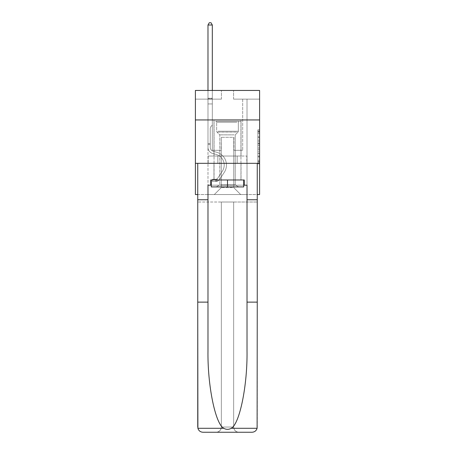 <?xml version="1.0" encoding="UTF-8"?>
<svg xmlns="http://www.w3.org/2000/svg" width="455" height="455" viewBox="0 0 455 455"><rect width="100%" height="100%" fill="white"/><g stroke="black" fill="none" stroke-linecap="round" stroke-linejoin="round"><path stroke-width="0.34" stroke-dasharray="2.27 1.71" d="M257.866 140.197L257.866 145.645L259.6 145.645L259.6 162.168L259.6 131.512L259.6 145.645L257.866 145.645L257.866 131L257.866 163.868L257.866 129.806L257.866 161.485L259.6 161.485L257.866 161.485L259.6 161.485L257.866 161.485L257.866 156.037L257.866 163.868L259.6 163.868L259.6 129.806L259.6 161.4L259.6 148.029L257.866 148.029L259.6 148.029L259.6 156.037L259.6 132.195L257.866 132.195L259.6 132.195L259.6 163.868L259.6 131.512L259.6 163.868L257.866 163.868L257.866 129.806L259.6 129.806L259.6 131.512L259.6 129.806L259.6 131.512L259.6 129.806L259.6 131L259.6 129.806L257.866 129.806L257.866 132.195L259.6 132.195L257.866 132.195L257.866 140.197L259.6 140.197M241.031 119.944L241.031 156.037L213.969 156.037L241.031 156.037L213.969 156.037L241.031 156.037L241.031 119.944L213.969 119.944L213.969 156.037L213.969 119.944L241.031 119.944M259.6 143.604L259.6 141.897L259.6 143.604L257.866 143.604L257.866 136.75L257.866 156.929L257.866 151.862L259.6 151.862L257.866 151.862L257.866 163.868L259.6 163.868L257.866 163.868L259.6 163.868L257.866 163.868L257.866 129.806L259.6 129.806L257.866 129.806L259.6 129.806L257.866 129.806L257.866 143.604L259.6 143.604M259.6 163.322L259.6 194.552L195.4 194.552L195.4 163.322L259.6 163.322L259.6 90.448L233.574 90.448L259.6 90.448L259.6 99.127L259.6 90.448L195.4 90.448L221.426 90.448L195.4 90.448L195.4 99.127L221.426 99.127L195.4 99.127L195.4 90.448L195.4 119.944L259.6 119.944L195.4 119.944L195.4 163.322L259.6 163.322L195.4 163.322M197.743 194.552L257.257 194.552M207.981 194.552L247.019 194.552L247.019 99.127L242.68 99.127L247.019 99.127L242.68 99.127L247.019 99.127L242.68 99.127L247.019 99.127L242.68 99.127L247.019 99.127L242.68 99.127L247.019 99.127L242.68 99.127L247.019 99.127L242.68 99.127L247.019 99.127L242.68 99.127L247.019 99.127L242.68 99.127L247.019 99.127L242.68 99.127L247.019 99.127L242.68 99.127L247.019 99.127L242.68 99.127L247.019 99.127L242.68 99.127L247.019 99.127L242.68 99.127L247.019 99.127L242.68 99.127L247.019 99.127L247.019 194.552L247.019 99.127L247.019 194.552L247.019 99.127L247.019 194.552L247.019 99.127L247.019 194.552L247.019 99.127L247.019 194.552L247.019 99.127L247.019 194.552L247.019 99.127L247.019 194.552L247.019 99.127L247.019 194.552L247.019 99.127L247.019 194.552L247.019 99.127L247.019 194.552L247.019 99.127L247.019 194.552L247.019 99.127L247.019 194.552L247.019 99.127L247.019 194.552L247.019 99.127L247.019 194.552L247.019 99.127L247.019 194.552L207.981 194.552L214.316 194.552L207.981 194.552L214.316 194.552L207.981 194.552L214.316 194.552L207.981 194.552L214.316 194.552L207.981 194.552L214.316 194.552L207.981 194.552L214.316 194.552L207.981 194.552L214.316 194.552L207.981 194.552L214.316 194.552L207.981 194.552L214.316 194.552L207.981 194.552L214.316 194.552L207.981 194.552L214.316 194.552L207.981 194.552L214.316 194.552L207.981 194.552L214.316 194.552L207.981 194.552L214.316 194.552L207.981 194.552L207.981 99.127L212.32 99.127L207.981 99.127L212.32 99.127L207.981 99.127L212.32 99.127L207.981 99.127L212.32 99.127L207.981 99.127L212.32 99.127L207.981 99.127L212.32 99.127L207.981 99.127L212.32 99.127L207.981 99.127L212.32 99.127L207.981 99.127L212.32 99.127L207.981 99.127L212.32 99.127L207.981 99.127L212.32 99.127L207.981 99.127L212.32 99.127L207.981 99.127L212.32 99.127L207.981 99.127L212.32 99.127L207.981 99.127L212.32 99.127L207.981 99.127L207.981 194.552M259.6 99.127L233.574 99.127L259.6 99.127M221.255 187.614L221.255 137.296L221.255 187.614L221.255 137.296L233.745 137.296L233.745 187.614L221.255 187.614L214.316 194.552L221.255 187.614L221.255 137.296L221.255 187.614L221.255 137.296L221.079 150.309L212.32 150.309L212.32 99.127L212.32 150.309L212.32 99.127L212.32 150.309L212.32 99.127L212.32 150.309L212.32 99.127L212.32 150.309L212.32 99.127L212.32 150.309L212.32 99.127L212.32 150.309L212.32 99.127L212.32 150.309L212.32 99.127L212.32 150.309L212.32 99.127L212.32 150.309L212.32 99.127L212.32 150.309L212.32 99.127L212.32 150.309L212.32 99.127L212.32 150.309L212.32 99.127L212.32 150.309L212.32 99.127L212.32 150.309L212.32 99.127L212.32 150.309L221.079 150.309L212.32 150.309L221.079 150.309L212.32 150.309L221.079 150.309L212.32 150.309L221.079 150.309L212.32 150.309L221.079 150.309L212.32 150.309L221.079 150.309L212.32 150.309L221.079 150.309L212.32 150.309L221.079 150.309L212.32 150.309L221.079 150.309L212.32 150.309L221.079 150.309L212.32 150.309L221.079 150.309L212.32 150.309L221.079 150.309L212.32 150.309L221.079 150.309L212.32 150.309L221.079 150.309L212.32 150.309L221.079 150.309L221.255 137.296L221.255 187.614L214.316 194.552L221.255 187.614L221.255 137.296L221.255 187.614L214.316 194.552L221.255 187.614L221.255 137.296L221.255 187.614L214.316 194.552L221.255 187.614L221.255 137.296L221.255 187.614L214.316 194.552L221.255 187.614L221.255 137.296L221.255 187.614L214.316 194.552L221.255 187.614L221.255 137.296L221.255 187.614L214.316 194.552L221.255 187.614L221.255 137.296L221.255 187.614L214.316 194.552L221.255 187.614L221.255 137.296L221.255 187.614L214.316 194.552L221.255 187.614L221.255 137.296L221.255 187.614L214.316 194.552L221.255 187.614L221.255 137.296L221.255 187.614L214.316 194.552L221.255 187.614L221.255 137.296L221.255 187.614L214.316 194.552L221.255 187.614L221.255 137.296L221.255 187.614L214.316 194.552L221.255 187.614L221.255 137.296L221.255 187.614L214.316 194.552L221.255 187.614L214.316 194.552L221.255 187.614L233.745 187.614L233.745 137.296L233.745 187.614L240.684 194.552L233.745 187.614L233.745 137.296L233.745 187.614L240.684 194.552L233.745 187.614L233.745 137.296L233.745 187.614L240.684 194.552L233.745 187.614L233.745 137.296L233.745 187.614L240.684 194.552L233.745 187.614L233.745 137.296L233.745 187.614L240.684 194.552L233.745 187.614L233.745 137.296L233.745 187.614L240.684 194.552L233.745 187.614L233.745 137.296L233.745 187.614L240.684 194.552L233.745 187.614L233.745 137.296L233.745 187.614L240.684 194.552L233.745 187.614L233.745 137.296L233.745 187.614L240.684 194.552L233.745 187.614L233.745 137.296L233.745 187.614L240.684 194.552L233.745 187.614L233.745 137.296L233.745 187.614L240.684 194.552L233.745 187.614L233.745 137.296L233.745 187.614L240.684 194.552L233.745 187.614L233.745 137.296L233.745 187.614L240.684 194.552L233.745 187.614L233.745 137.296L233.745 187.614L240.684 194.552L233.745 187.614L233.745 137.296L233.745 187.614L240.684 194.552L233.745 187.614L233.745 137.296L221.255 137.296L221.255 187.614L214.316 194.552L221.255 187.614M233.921 137.296L233.921 150.309L233.921 137.296M240.684 194.552L233.745 187.614L240.684 194.552M233.574 99.127L233.574 90.448L233.574 99.127M221.426 99.127L221.426 90.448L221.426 99.127M242.68 99.127L242.68 150.309L233.921 150.309L242.68 150.309L233.921 150.309L242.68 150.309L233.921 150.309L242.68 150.309L233.921 150.309L242.68 150.309L233.921 150.309L242.68 150.309L233.921 150.309L242.68 150.309L233.921 150.309L242.68 150.309L233.921 150.309L242.68 150.309L233.921 150.309L242.68 150.309L233.921 150.309L242.68 150.309L233.921 150.309L242.68 150.309L233.921 150.309L242.68 150.309L233.921 150.309L242.68 150.309L233.921 150.309L242.68 150.309L233.921 150.309L242.68 150.309L242.68 99.127M246.832 163.322L208.168 163.322L246.832 163.322L246.832 156.037L208.168 156.037L237.169 156.037L237.169 163.322L237.169 156.037L217.831 156.037L217.831 163.322L217.831 156.037L208.168 156.037L208.168 163.322L208.168 156.037L246.832 156.037L246.832 163.322M259.6 119.944L195.4 119.944M217.831 156.037L217.831 163.322L217.831 156.037M237.169 156.037L237.169 163.322L237.169 156.037M257.866 145.645L259.6 145.645L257.866 145.645M257.866 131L257.866 129.806L257.866 131L259.6 131L257.866 131M257.866 156.844L257.866 149.735L257.866 156.844L259.6 156.844L257.866 156.844M257.866 149.735L257.866 148.029L259.6 148.029L257.866 148.029L257.866 149.735L259.6 149.735L257.866 149.735M257.866 136.75L257.866 132.195L257.866 136.75L259.6 136.75L257.866 136.75M257.866 129.806L259.6 129.806L257.866 129.806L257.866 131.512L257.866 129.806L259.6 129.806M257.866 163.868L259.6 163.868L257.866 163.868L257.866 162.168L257.866 163.868M210.238 143.507L210.238 144.548L207.981 144.548L207.981 143.507L207.981 147.363L207.981 25.008L207.981 103.95L207.981 25.008L212.32 25.008L212.32 98.223L212.32 25.008L207.981 25.008L209.283 22.75L211.018 22.75L209.283 22.75L207.981 25.008L207.981 103.95L207.981 25.008L212.32 25.008L211.018 22.75L212.32 25.008L212.32 103.95L207.981 103.95L207.981 25.008L209.283 22.75L211.018 22.75L209.283 22.75L207.981 25.008L207.981 103.95L207.981 25.008L212.32 25.008L207.981 25.008L209.283 22.75L211.018 22.75L212.32 25.008L211.018 22.75L209.283 22.75L207.981 25.008L207.981 103.95L207.981 25.008L212.32 25.008L212.32 98.223L212.32 25.008L207.981 25.008L209.283 22.75L211.018 22.75L212.32 25.008L211.018 22.75L209.283 22.75L207.981 25.008L207.981 103.95L207.981 25.008L212.32 25.008L212.32 98.871L212.32 25.008L207.981 25.008L209.283 22.75L211.018 22.75L212.32 25.008L211.018 22.75L209.283 22.75L207.981 25.008L207.981 103.95L207.981 25.008L212.32 25.008L212.32 125.114L211.342 126.092A3.771 3.771 0 0 0 210.238 128.759A3.771 3.771 0 0 1 211.342 126.092L212.32 125.114L212.32 103.95L207.981 103.95L207.981 25.008L209.283 22.75L211.018 22.75L212.32 25.008L207.981 25.008L207.981 147.363A6.33 6.33 0 0 0 212.616 153.46A6.33 6.33 0 0 1 207.981 147.363L207.981 103.95L212.32 103.95L212.32 25.008L211.018 22.75L209.283 22.75L207.981 25.008L212.32 25.008L212.32 125.114L211.342 126.092A3.771 3.771 0 0 0 210.238 128.759A3.771 3.771 0 0 1 211.342 126.092L212.32 125.114L212.32 103.95L207.981 103.95L207.981 147.363A6.33 6.33 0 0 0 212.616 153.46A6.33 6.33 0 0 1 207.981 147.363L207.981 103.95L212.32 103.95L212.32 25.008L207.981 25.008L209.283 22.75L211.018 22.75L212.32 25.008L211.018 22.75L209.283 22.75L207.981 25.008L207.981 98.223L207.981 25.008L212.32 25.008L212.32 125.114L211.342 126.092A3.771 3.771 0 0 0 210.238 128.759A3.771 3.771 0 0 1 211.342 126.092L212.32 125.114L212.32 103.95L207.981 103.95L207.981 147.363A6.33 6.33 0 0 0 212.616 153.46A6.33 6.33 0 0 1 207.981 147.363L207.981 103.95L212.32 103.95L212.32 25.008L207.981 25.008L209.283 22.75L211.018 22.75L212.32 25.008L211.018 22.75L209.283 22.75L207.981 25.008L207.981 98.871L207.981 25.008L212.32 25.008L212.32 125.114L211.342 126.092A3.771 3.771 0 0 0 210.238 128.759A3.771 3.771 0 0 1 211.342 126.092L212.32 125.114L212.32 103.95L207.981 103.95L207.981 147.363A6.33 6.33 0 0 0 212.616 153.46L216.142 154.444L212.616 153.46A6.33 6.33 0 0 1 207.981 147.363L207.981 103.95L212.32 103.95L212.32 25.008L207.981 25.008L209.283 22.75L211.018 22.75L212.32 25.008L211.018 22.75L209.283 22.75L207.981 25.008L207.981 103.95L212.32 103.95L212.32 125.114L211.342 126.092A3.771 3.771 0 0 0 210.238 128.759A3.771 3.771 0 0 1 211.342 126.092L212.32 125.114L212.32 98.871L212.32 103.95L207.981 103.95L207.981 147.363A6.33 6.33 0 0 0 212.616 153.46A6.33 6.33 0 0 1 207.981 147.363L207.981 103.95L212.32 103.95L212.32 125.114L211.342 126.092A3.771 3.771 0 0 0 210.238 128.759A3.771 3.771 0 0 1 211.342 126.092L212.32 125.114L212.32 98.223L212.32 103.95L207.981 103.95L207.981 147.363A6.33 6.33 0 0 0 212.616 153.46A6.33 6.33 0 0 1 207.981 147.363L207.981 103.95L212.32 103.95L212.32 125.114L211.342 126.092A3.771 3.771 0 0 0 210.238 128.759A3.771 3.771 0 0 1 211.342 126.092L212.32 125.114L212.32 25.008L212.32 103.95L207.981 103.95L207.981 147.363A6.33 6.33 0 0 0 212.616 153.46L216.142 154.444L212.616 153.46A6.33 6.33 0 0 1 207.981 147.363L207.981 103.95L212.32 103.95L212.32 125.114L211.342 126.092A3.771 3.771 0 0 0 210.238 128.759A3.771 3.771 0 0 1 211.342 126.092L212.32 125.114L212.32 25.008L207.981 25.008L212.32 25.008L211.018 22.75L212.32 25.008L212.32 103.95L207.981 103.95L207.981 147.363A6.33 6.33 0 0 0 212.616 153.46A6.33 6.33 0 0 1 207.981 147.363L207.981 103.95L212.32 103.95L212.32 125.114L211.342 126.092A3.771 3.771 0 0 0 210.238 128.759A3.771 3.771 0 0 1 211.342 126.092L212.32 125.114L212.32 25.008L207.981 25.008L209.283 22.75L211.018 22.75L209.283 22.75L207.981 25.008L207.981 98.223L207.981 25.008L212.32 25.008L211.018 22.75L212.32 25.008L212.32 103.95L207.981 103.95L207.981 147.363A6.33 6.33 0 0 0 212.616 153.46A6.33 6.33 0 0 1 207.981 147.363L207.981 103.95L212.32 103.95L212.32 125.114L211.342 126.092A3.771 3.771 0 0 0 210.238 128.759A3.771 3.771 0 0 1 211.342 126.092L212.32 125.114L212.32 25.008L207.981 25.008L209.283 22.75L211.018 22.75L209.283 22.75L207.981 25.008L207.981 98.871L207.981 25.008L212.32 25.008L211.018 22.75L212.32 25.008L212.32 103.95L207.981 103.95L207.981 147.363A6.33 6.33 0 0 0 212.616 153.46L216.142 154.444A11.017 11.017 0 0 1 222.398 171.103A11.017 11.017 0 0 0 216.142 154.444L212.616 153.46A6.33 6.33 0 0 1 207.981 147.363L207.981 103.95L212.32 103.95L212.32 125.114L211.342 126.092A3.771 3.771 0 0 0 210.238 128.759A3.771 3.771 0 0 1 211.342 126.092L212.32 125.114L212.32 25.008L207.981 25.008L209.283 22.75L211.018 22.75L209.283 22.75L207.981 25.008L207.981 147.363A6.33 6.33 0 0 0 212.616 153.46A6.33 6.33 0 0 1 207.981 147.363L207.981 103.95L212.32 103.95L212.32 125.114L211.342 126.092A3.771 3.771 0 0 0 210.238 128.759A3.771 3.771 0 0 1 211.342 126.092L212.32 125.114L212.32 103.95L207.981 103.95L207.981 147.363A6.33 6.33 0 0 0 212.616 153.46A6.33 6.33 0 0 1 207.981 147.363L207.981 103.95L212.32 103.95L212.32 98.871L212.32 125.114L211.342 126.092A3.771 3.771 0 0 0 210.238 128.759A3.771 3.771 0 0 1 211.342 126.092L212.32 125.114L212.32 103.95L207.981 103.95L207.981 147.363A6.33 6.33 0 0 0 212.616 153.46L216.142 154.444L212.616 153.46A6.33 6.33 0 0 1 207.981 147.363L207.981 103.95L212.32 103.95L212.32 98.223L212.32 125.114L211.342 126.092A3.771 3.771 0 0 0 210.238 128.759A3.771 3.771 0 0 1 211.342 126.092L212.32 125.114L212.32 103.95L207.981 103.95L207.981 147.363A6.33 6.33 0 0 0 212.616 153.46A6.33 6.33 0 0 1 207.981 147.363L207.981 103.95L212.32 103.95L212.32 25.008L211.018 22.75L212.32 25.008L212.32 125.114L211.342 126.092A3.771 3.771 0 0 0 210.238 128.759A3.771 3.771 0 0 1 211.342 126.092L212.32 125.114L212.32 103.95L207.981 103.95L207.981 147.363L207.981 144.548L210.238 144.548L210.238 143.507L207.981 143.507L210.238 143.507L210.238 147.363L210.238 128.759L210.238 147.363A4.078 4.078 0 0 0 213.219 151.287A4.078 4.078 0 0 1 210.238 147.363L210.238 128.759L210.238 147.363L210.238 143.507L207.981 143.507L210.238 143.507L210.238 147.363A4.078 4.078 0 0 0 213.219 151.287A4.078 4.078 0 0 1 210.238 147.363L210.238 128.759L210.238 147.363A4.078 4.078 0 0 0 213.219 151.287A4.078 4.078 0 0 1 210.238 147.363L210.238 128.759L210.238 147.363L210.238 143.507L207.981 143.507L210.238 143.507L210.238 147.363A4.078 4.078 0 0 0 213.219 151.287L216.751 152.271L213.219 151.287A4.078 4.078 0 0 1 210.238 147.363L210.238 128.759L210.238 147.363A4.078 4.078 0 0 0 213.219 151.287A4.078 4.078 0 0 1 210.238 147.363L210.238 128.759L210.238 147.363L210.238 143.507L207.981 143.507L210.238 143.507L210.238 147.363A4.078 4.078 0 0 0 213.219 151.287A4.078 4.078 0 0 1 210.238 147.363L210.238 128.759L210.238 147.363A4.078 4.078 0 0 0 213.219 151.287L216.751 152.271L213.219 151.287A4.078 4.078 0 0 1 210.238 147.363L210.238 128.759L210.238 147.363L210.238 143.507L207.981 143.507L210.238 143.507L210.238 147.363A4.078 4.078 0 0 0 213.219 151.287A4.078 4.078 0 0 1 210.238 147.363L210.238 128.759L210.238 147.363A4.078 4.078 0 0 0 213.219 151.287A4.078 4.078 0 0 1 210.238 147.363L210.238 128.759L210.238 147.363L210.238 143.507L207.981 143.507L210.238 143.507L210.238 147.363A4.078 4.078 0 0 0 213.219 151.287L216.751 152.271L213.219 151.287A4.078 4.078 0 0 1 210.238 147.363L210.238 128.759L210.238 147.363A4.078 4.078 0 0 0 213.219 151.287A4.078 4.078 0 0 1 210.238 147.363L210.238 128.759L210.238 147.363L210.238 143.507L207.981 143.507L210.238 143.507L210.238 147.363A4.078 4.078 0 0 0 213.219 151.287A4.078 4.078 0 0 1 210.238 147.363L210.238 128.759L210.238 147.363A4.078 4.078 0 0 0 213.219 151.287L216.751 152.271A13.275 13.275 0 0 1 224.287 172.337A13.275 13.275 0 0 0 216.751 152.271L213.219 151.287A4.078 4.078 0 0 1 210.238 147.363L210.238 128.759L210.238 147.363L210.238 143.507L207.981 143.507M215.875 181.505A4.595 4.595 0 0 0 219.634 179.429L224.287 172.337A13.275 13.275 0 0 0 216.751 152.271L213.219 151.287A4.078 4.078 0 0 1 210.238 147.363A4.078 4.078 0 0 0 213.219 151.287A4.078 4.078 0 0 1 210.238 147.363L210.238 128.759L210.238 147.363A4.078 4.078 0 0 0 213.219 151.287L216.751 152.271L213.219 151.287A4.078 4.078 0 0 1 210.238 147.363A4.078 4.078 0 0 0 213.219 151.287A4.078 4.078 0 0 1 210.238 147.363A4.078 4.078 0 0 0 213.219 151.287L216.751 152.271A13.275 13.275 0 0 1 224.287 172.337A13.275 13.275 0 0 0 216.751 152.271L213.219 151.287A4.078 4.078 0 0 1 210.238 147.363A4.078 4.078 0 0 0 213.219 151.287L216.751 152.271L213.219 151.287A4.078 4.078 0 0 1 210.238 147.363A4.078 4.078 0 0 0 213.219 151.287A4.078 4.078 0 0 1 210.238 147.363A4.078 4.078 0 0 0 213.219 151.287L216.751 152.271L213.219 151.287A4.078 4.078 0 0 1 210.238 147.363A4.078 4.078 0 0 0 213.219 151.287L216.751 152.271A13.275 13.275 0 0 1 224.287 172.337L219.634 179.429L224.287 172.337A13.275 13.275 0 0 0 216.751 152.271L213.219 151.287A4.078 4.078 0 0 1 210.238 147.363A4.078 4.078 0 0 0 213.219 151.287A4.078 4.078 0 0 1 210.238 147.363A4.078 4.078 0 0 0 213.219 151.287L216.751 152.271L213.219 151.287A4.078 4.078 0 0 1 210.238 147.363A4.078 4.078 0 0 0 213.219 151.287L216.751 152.271L213.219 151.287A4.078 4.078 0 0 1 210.238 147.363A4.078 4.078 0 0 0 213.219 151.287A4.078 4.078 0 0 1 210.238 147.363A4.078 4.078 0 0 0 213.219 151.287L216.751 152.271A13.275 13.275 0 0 1 224.287 172.337A13.275 13.275 0 0 0 216.751 152.271L213.219 151.287A4.078 4.078 0 0 1 210.238 147.363A4.078 4.078 0 0 0 213.219 151.287L216.751 152.271L213.219 151.287A4.078 4.078 0 0 1 210.238 147.363A4.078 4.078 0 0 0 213.219 151.287A4.078 4.078 0 0 1 210.238 147.363A4.078 4.078 0 0 0 213.219 151.287L216.751 152.271L213.219 151.287A4.078 4.078 0 0 1 210.238 147.363A4.078 4.078 0 0 0 213.219 151.287L216.751 152.271A13.275 13.275 0 0 1 224.287 172.337A13.275 13.275 0 0 0 216.751 152.271L213.219 151.287L216.751 152.271A13.275 13.275 0 0 1 224.287 172.337L219.634 179.429L224.287 172.337A13.275 13.275 0 0 0 216.751 152.271L213.219 151.287L216.751 152.271A13.275 13.275 0 0 1 224.287 172.337A13.275 13.275 0 0 0 216.751 152.271L213.219 151.287L216.751 152.271A13.275 13.275 0 0 1 224.287 172.337A13.275 13.275 0 0 0 216.751 152.271L213.219 151.287L216.751 152.271A13.275 13.275 0 0 1 224.287 172.337L219.634 179.429A4.595 4.595 0 0 1 217.177 181.289A4.595 4.595 0 0 0 219.634 179.429L224.287 172.337A13.275 13.275 0 0 0 216.751 152.271L213.219 151.287L216.751 152.271A13.275 13.275 0 0 1 224.287 172.337A13.275 13.275 0 0 0 216.751 152.271L213.219 151.287L216.751 152.271A13.275 13.275 0 0 1 224.287 172.337A13.275 13.275 0 0 0 216.751 152.271L213.219 151.287L216.751 152.271A13.275 13.275 0 0 1 224.287 172.337L219.634 179.429L224.287 172.337A13.275 13.275 0 0 0 216.751 152.271L213.219 151.287L216.751 152.271A13.275 13.275 0 0 1 224.287 172.337A13.275 13.275 0 0 0 216.751 152.271L213.219 151.287L216.751 152.271A13.275 13.275 0 0 1 224.287 172.337A13.275 13.275 0 0 0 216.751 152.271L213.219 151.287L216.751 152.271A13.275 13.275 0 0 1 224.287 172.337L219.634 179.429L224.287 172.337A13.275 13.275 0 0 0 216.751 152.271A13.275 13.275 0 0 1 224.287 172.337A13.275 13.275 0 0 0 216.751 152.271A13.275 13.275 0 0 1 224.287 172.337L219.634 179.429A4.595 4.595 0 0 1 217.177 181.289C215.841 181.573 215.841 181.573 217.177 181.289C215.841 181.573 215.841 181.573 217.177 181.289A4.595 4.595 0 0 0 219.634 179.429L224.287 172.337A13.275 13.275 0 0 0 216.751 152.271A13.275 13.275 0 0 1 224.287 172.337L219.634 179.429L224.287 172.337A13.275 13.275 0 0 0 216.751 152.271A13.275 13.275 0 0 1 224.287 172.337A13.275 13.275 0 0 0 216.751 152.271A13.275 13.275 0 0 1 224.287 172.337L219.634 179.429L224.287 172.337A13.275 13.275 0 0 0 216.751 152.271A13.275 13.275 0 0 1 224.287 172.337L219.634 179.429A4.595 4.595 0 0 1 217.177 181.289C215.841 181.573 215.841 181.573 217.177 181.289C215.841 181.573 215.841 181.573 217.177 181.289A4.595 4.595 0 0 0 219.634 179.429L224.287 172.337A13.275 13.275 0 0 0 216.751 152.271A13.275 13.275 0 0 1 224.287 172.337A13.275 13.275 0 0 0 216.751 152.271A13.275 13.275 0 0 1 224.287 172.337L219.634 179.429L224.287 172.337A13.275 13.275 0 0 0 216.751 152.271A13.275 13.275 0 0 1 224.287 172.337L219.634 179.429L224.287 172.337A13.275 13.275 0 0 0 216.751 152.271A13.275 13.275 0 0 1 224.287 172.337A13.275 13.275 0 0 0 216.751 152.271A13.275 13.275 0 0 1 224.287 172.337L219.634 179.429A4.595 4.595 0 0 1 217.177 181.289C215.841 181.573 215.841 181.573 217.177 181.289C215.841 181.573 215.841 181.573 217.177 181.289A4.595 4.595 0 0 0 219.634 179.429L224.287 172.337A13.275 13.275 0 0 0 216.751 152.271A13.275 13.275 0 0 1 224.287 172.337L219.634 179.429L224.287 172.337A13.275 13.275 0 0 0 216.751 152.271A13.275 13.275 0 0 1 224.287 172.337A13.275 13.275 0 0 0 216.751 152.271A13.275 13.275 0 0 1 224.287 172.337L219.634 179.429L224.287 172.337A13.275 13.275 0 0 0 216.751 152.271A13.275 13.275 0 0 1 224.287 172.337L219.634 179.429A4.595 4.595 0 0 1 217.177 181.289C215.841 181.573 215.841 181.573 217.177 181.289C215.841 181.573 215.841 181.573 217.177 181.289A4.595 4.595 0 0 0 219.634 179.429L224.287 172.337L219.634 179.429A4.595 4.595 0 0 1 217.177 181.289C215.841 181.573 215.841 181.573 217.177 181.289C215.841 181.573 215.841 181.573 217.177 181.289A4.595 4.595 0 0 0 219.634 179.429L224.287 172.337L219.634 179.429A4.595 4.595 0 0 1 217.177 181.289C215.841 181.573 215.841 181.573 217.177 181.289C215.841 181.573 215.841 181.573 217.177 181.289A4.595 4.595 0 0 0 219.634 179.429L224.287 172.337L219.634 179.429A4.595 4.595 0 0 1 217.177 181.289C215.841 181.573 215.841 181.573 217.177 181.289C215.841 181.573 215.841 181.573 217.177 181.289A4.595 4.595 0 0 0 219.634 179.429L224.287 172.337L219.634 179.429A4.595 4.595 0 0 1 217.177 181.289C215.841 181.573 215.841 181.573 217.177 181.289C215.841 181.573 215.841 181.573 217.177 181.289A4.595 4.595 0 0 0 219.634 179.429L224.287 172.337L219.634 179.429A4.595 4.595 0 0 1 217.177 181.289C215.841 181.573 215.841 181.573 217.177 181.289C215.841 181.573 215.841 181.573 217.177 181.289A4.595 4.595 0 0 0 219.634 179.429L224.287 172.337L219.634 179.429A4.595 4.595 0 0 1 217.177 181.289C215.841 181.573 215.841 181.573 217.177 181.289C215.841 181.573 215.841 181.573 217.177 181.289A4.595 4.595 0 0 0 219.634 179.429L224.287 172.337L219.634 179.429A4.595 4.595 0 0 1 217.177 181.289C215.841 181.573 215.841 181.573 217.177 181.289C215.841 181.573 215.841 181.573 217.177 181.289A4.595 4.595 0 0 0 219.634 179.429L224.287 172.337L219.634 179.429A4.595 4.595 0 0 1 217.177 181.289C215.841 181.573 215.841 181.573 217.177 181.289C215.841 181.573 215.841 181.573 217.177 181.289A4.595 4.595 0 0 0 219.634 179.429L224.287 172.337L219.634 179.429A4.595 4.595 0 0 1 217.177 181.289C215.841 181.573 215.841 181.573 217.177 181.289C215.841 181.573 215.841 181.573 217.177 181.289A4.595 4.595 0 0 0 219.634 179.429L224.287 172.337L219.634 179.429A4.595 4.595 0 0 1 217.177 181.289C215.841 181.573 215.841 181.573 217.177 181.289C215.841 181.573 215.841 181.573 217.177 181.289A4.595 4.595 0 0 0 219.634 179.429A4.595 4.595 0 0 1 215.875 181.505L215.875 179.247A2.343 2.343 0 0 0 217.746 178.189L222.398 171.103A11.017 11.017 0 0 0 216.142 154.444L212.616 153.46A6.33 6.33 0 0 1 207.981 147.363A6.33 6.33 0 0 0 212.616 153.46L216.142 154.444A11.017 11.017 0 0 1 222.398 171.103A11.017 11.017 0 0 0 216.142 154.444L212.616 153.46A6.33 6.33 0 0 1 207.981 147.363A6.33 6.33 0 0 0 212.616 153.46A6.33 6.33 0 0 1 207.981 147.363A6.33 6.33 0 0 0 212.616 153.46L216.142 154.444L212.616 153.46A6.33 6.33 0 0 1 207.981 147.363A6.33 6.33 0 0 0 212.616 153.46L216.142 154.444L212.616 153.46A6.33 6.33 0 0 1 207.981 147.363A6.33 6.33 0 0 0 212.616 153.46A6.33 6.33 0 0 1 207.981 147.363A6.33 6.33 0 0 0 212.616 153.46L216.142 154.444A11.017 11.017 0 0 1 222.398 171.103L217.746 178.189L222.398 171.103A11.017 11.017 0 0 0 216.142 154.444L212.616 153.46A6.33 6.33 0 0 1 207.981 147.363A6.33 6.33 0 0 0 212.616 153.46L216.142 154.444L212.616 153.46A6.33 6.33 0 0 1 207.981 147.363A6.33 6.33 0 0 0 212.616 153.46A6.33 6.33 0 0 1 207.981 147.363A6.33 6.33 0 0 0 212.616 153.46L216.142 154.444L212.616 153.46A6.33 6.33 0 0 1 207.981 147.363A6.33 6.33 0 0 0 212.616 153.46L216.142 154.444A11.017 11.017 0 0 1 222.398 171.103A11.017 11.017 0 0 0 216.142 154.444L212.616 153.46A6.33 6.33 0 0 1 207.981 147.363A6.33 6.33 0 0 0 212.616 153.46A6.33 6.33 0 0 1 207.981 147.363A6.33 6.33 0 0 0 212.616 153.46L216.142 154.444L212.616 153.46A6.33 6.33 0 0 1 207.981 147.363A6.33 6.33 0 0 0 212.616 153.46L216.142 154.444L212.616 153.46A6.33 6.33 0 0 1 207.981 147.363A6.33 6.33 0 0 0 212.616 153.46A6.33 6.33 0 0 1 207.981 147.363A6.33 6.33 0 0 0 212.616 153.46L216.142 154.444A11.017 11.017 0 0 1 222.398 171.103A11.017 11.017 0 0 0 216.142 154.444L212.616 153.46A6.33 6.33 0 0 1 207.981 147.363A6.33 6.33 0 0 0 212.616 153.46L216.142 154.444A11.017 11.017 0 0 1 222.398 171.103L217.746 178.189L222.398 171.103A11.017 11.017 0 0 0 216.142 154.444L212.616 153.46L216.142 154.444A11.017 11.017 0 0 1 222.398 171.103A11.017 11.017 0 0 0 216.142 154.444L212.616 153.46L216.142 154.444A11.017 11.017 0 0 1 222.398 171.103A11.017 11.017 0 0 0 216.142 154.444L212.616 153.46L216.142 154.444A11.017 11.017 0 0 1 222.398 171.103L217.746 178.189A2.343 2.343 0 0 1 217.177 178.792C215.863 179.395 215.863 179.395 217.177 178.792C215.863 179.395 215.863 179.395 217.177 178.792A2.343 2.343 0 0 0 217.746 178.189L222.398 171.103A11.017 11.017 0 0 0 216.142 154.444L212.616 153.46L216.142 154.444A11.017 11.017 0 0 1 222.398 171.103A11.017 11.017 0 0 0 216.142 154.444L212.616 153.46L216.142 154.444A11.017 11.017 0 0 1 222.398 171.103A11.017 11.017 0 0 0 216.142 154.444L212.616 153.46L216.142 154.444A11.017 11.017 0 0 1 222.398 171.103L217.746 178.189L222.398 171.103A11.017 11.017 0 0 0 216.142 154.444L212.616 153.46L216.142 154.444A11.017 11.017 0 0 1 222.398 171.103A11.017 11.017 0 0 0 216.142 154.444L212.616 153.46L216.142 154.444A11.017 11.017 0 0 1 222.398 171.103A11.017 11.017 0 0 0 216.142 154.444L212.616 153.46L216.142 154.444A11.017 11.017 0 0 1 222.398 171.103L217.746 178.189L222.398 171.103A11.017 11.017 0 0 0 216.142 154.444A11.017 11.017 0 0 1 222.398 171.103A11.017 11.017 0 0 0 216.142 154.444A11.017 11.017 0 0 1 222.398 171.103L217.746 178.189A2.343 2.343 0 0 1 217.177 178.792C215.863 179.395 215.863 179.395 217.177 178.792C215.863 179.395 215.863 179.395 217.177 178.792A2.343 2.343 0 0 0 217.746 178.189L222.398 171.103A11.017 11.017 0 0 0 216.142 154.444A11.017 11.017 0 0 1 222.398 171.103L217.746 178.189L222.398 171.103A11.017 11.017 0 0 0 216.142 154.444A11.017 11.017 0 0 1 222.398 171.103A11.017 11.017 0 0 0 216.142 154.444A11.017 11.017 0 0 1 222.398 171.103L217.746 178.189L222.398 171.103A11.017 11.017 0 0 0 216.142 154.444A11.017 11.017 0 0 1 222.398 171.103L217.746 178.189A2.343 2.343 0 0 1 217.177 178.792C215.863 179.395 215.863 179.395 217.177 178.792C215.863 179.395 215.863 179.395 217.177 178.792A2.343 2.343 0 0 0 217.746 178.189L222.398 171.103A11.017 11.017 0 0 0 216.142 154.444A11.017 11.017 0 0 1 222.398 171.103A11.017 11.017 0 0 0 216.142 154.444A11.017 11.017 0 0 1 222.398 171.103L217.746 178.189L222.398 171.103A11.017 11.017 0 0 0 216.142 154.444A11.017 11.017 0 0 1 222.398 171.103L217.746 178.189L222.398 171.103A11.017 11.017 0 0 0 216.142 154.444A11.017 11.017 0 0 1 222.398 171.103A11.017 11.017 0 0 0 216.142 154.444A11.017 11.017 0 0 1 222.398 171.103L217.746 178.189A2.343 2.343 0 0 1 217.177 178.792C215.863 179.395 215.863 179.395 217.177 178.792C215.863 179.395 215.863 179.395 217.177 178.792A2.343 2.343 0 0 0 217.746 178.189L222.398 171.103A11.017 11.017 0 0 0 216.142 154.444A11.017 11.017 0 0 1 222.398 171.103L217.746 178.189L222.398 171.103A11.017 11.017 0 0 0 216.142 154.444A11.017 11.017 0 0 1 222.398 171.103A11.017 11.017 0 0 0 216.142 154.444A11.017 11.017 0 0 1 222.398 171.103L217.746 178.189L222.398 171.103A11.017 11.017 0 0 0 216.142 154.444A11.017 11.017 0 0 1 222.398 171.103L217.746 178.189A2.343 2.343 0 0 1 217.177 178.792C215.863 179.395 215.863 179.395 217.177 178.792C215.863 179.395 215.863 179.395 217.177 178.792A2.343 2.343 0 0 0 217.746 178.189L222.398 171.103L217.746 178.189A2.343 2.343 0 0 1 217.177 178.792C215.863 179.395 215.863 179.395 217.177 178.792C215.863 179.395 215.863 179.395 217.177 178.792A2.343 2.343 0 0 0 217.746 178.189L222.398 171.103L217.746 178.189A2.343 2.343 0 0 1 217.177 178.792C215.863 179.395 215.863 179.395 217.177 178.792C215.863 179.395 215.863 179.395 217.177 178.792A2.343 2.343 0 0 0 217.746 178.189L222.398 171.103L217.746 178.189A2.343 2.343 0 0 1 217.177 178.792C215.863 179.395 215.863 179.395 217.177 178.792C215.863 179.395 215.863 179.395 217.177 178.792A2.343 2.343 0 0 0 217.746 178.189L222.398 171.103L217.746 178.189A2.343 2.343 0 0 1 217.177 178.792C215.863 179.395 215.863 179.395 217.177 178.792C215.863 179.395 215.863 179.395 217.177 178.792A2.343 2.343 0 0 0 217.746 178.189L222.398 171.103L217.746 178.189A2.343 2.343 0 0 1 217.177 178.792C215.863 179.395 215.863 179.395 217.177 178.792C215.863 179.395 215.863 179.395 217.177 178.792A2.343 2.343 0 0 0 217.746 178.189L222.398 171.103L217.746 178.189A2.343 2.343 0 0 1 217.177 178.792C215.863 179.395 215.863 179.395 217.177 178.792C215.863 179.395 215.863 179.395 217.177 178.792A2.343 2.343 0 0 0 217.746 178.189L222.398 171.103L217.746 178.189A2.343 2.343 0 0 1 217.177 178.792C215.863 179.395 215.863 179.395 217.177 178.792C215.863 179.395 215.863 179.395 217.177 178.792A2.343 2.343 0 0 0 217.746 178.189L222.398 171.103L217.746 178.189A2.343 2.343 0 0 1 217.177 178.792C215.863 179.395 215.863 179.395 217.177 178.792C215.863 179.395 215.863 179.395 217.177 178.792A2.343 2.343 0 0 0 217.746 178.189L222.398 171.103L217.746 178.189A2.343 2.343 0 0 1 217.177 178.792C215.863 179.395 215.863 179.395 217.177 178.792C215.863 179.395 215.863 179.395 217.177 178.792A2.343 2.343 0 0 0 217.746 178.189L222.398 171.103L217.746 178.189A2.343 2.343 0 0 1 217.177 178.792C215.863 179.395 215.863 179.395 217.177 178.792C215.863 179.395 215.863 179.395 217.177 178.792A2.343 2.343 0 0 0 217.746 178.189A2.343 2.343 0 0 1 215.875 179.247L215.875 181.505L212.405 181.505L215.875 181.505A4.595 4.595 0 0 0 219.634 179.429A4.595 4.595 0 0 1 215.875 181.505L215.875 179.247L212.405 179.247L215.875 179.247A2.343 2.343 0 0 0 217.746 178.189A2.343 2.343 0 0 1 215.875 179.247L215.875 181.505L212.405 181.505L212.405 179.247L212.405 181.505L215.875 181.505A4.595 4.595 0 0 0 219.634 179.429A4.595 4.595 0 0 1 215.875 181.505L215.875 179.247L212.405 179.247L215.875 179.247A2.343 2.343 0 0 0 217.746 178.189A2.343 2.343 0 0 1 215.875 179.247L215.875 181.505L212.405 181.505L212.405 179.247L212.405 181.505L215.875 181.505A4.595 4.595 0 0 0 219.634 179.429A4.595 4.595 0 0 1 215.875 181.505L215.875 179.247L212.405 179.247L215.875 179.247A2.343 2.343 0 0 0 217.746 178.189A2.343 2.343 0 0 1 215.875 179.247L215.875 181.505L212.405 181.505L212.405 179.247L212.405 181.505L215.875 181.505A4.595 4.595 0 0 0 219.634 179.429A4.595 4.595 0 0 1 215.875 181.505L215.875 179.247L212.405 179.247L215.875 179.247A2.343 2.343 0 0 0 217.746 178.189A2.343 2.343 0 0 1 215.875 179.247L215.875 181.505L212.405 181.505L212.405 179.247L212.405 181.505L215.875 181.505A4.595 4.595 0 0 0 219.634 179.429A4.595 4.595 0 0 1 215.875 181.505L215.875 179.247L212.405 179.247L215.875 179.247A2.343 2.343 0 0 0 217.746 178.189A2.343 2.343 0 0 1 215.875 179.247L215.875 181.505L212.405 181.505L212.405 179.247L212.405 181.505L215.875 181.505A4.595 4.595 0 0 0 219.634 179.429A4.595 4.595 0 0 1 215.875 181.505L215.875 179.247L212.405 179.247L215.875 179.247A2.343 2.343 0 0 0 217.746 178.189A2.343 2.343 0 0 1 215.875 179.247L215.875 181.505L212.405 181.505L212.405 179.247L212.405 181.505L215.875 181.505A4.595 4.595 0 0 0 219.634 179.429A4.595 4.595 0 0 1 215.875 181.505L215.875 179.247L212.405 179.247L215.875 179.247A2.343 2.343 0 0 0 217.746 178.189A2.343 2.343 0 0 1 215.875 179.247L215.875 181.505L212.405 181.505L212.405 179.247L212.405 181.505L215.875 181.505A4.595 4.595 0 0 0 219.634 179.429A4.595 4.595 0 0 1 215.875 181.505L215.875 179.247L212.405 179.247L215.875 179.247A2.343 2.343 0 0 0 217.746 178.189A2.343 2.343 0 0 1 215.875 179.247L215.875 181.505L212.405 181.505L212.405 179.247L212.405 181.505L215.875 181.505A4.595 4.595 0 0 0 219.634 179.429A4.595 4.595 0 0 1 215.875 181.505L215.875 179.247L212.405 179.247L215.875 179.247A2.343 2.343 0 0 0 217.746 178.189A2.343 2.343 0 0 1 215.875 179.247L215.875 181.505L212.405 181.505L212.405 179.247L212.405 181.505L215.875 181.505A4.595 4.595 0 0 0 219.634 179.429A4.595 4.595 0 0 1 215.875 181.505L215.875 179.247L212.405 179.247L215.875 179.247A2.343 2.343 0 0 0 217.746 178.189A2.343 2.343 0 0 1 215.875 179.247L215.875 181.505L212.405 181.505L212.405 179.247L212.405 181.505L215.875 181.505A4.595 4.595 0 0 0 219.634 179.429A4.595 4.595 0 0 1 215.875 181.505L215.875 179.247L212.405 179.247L215.875 179.247A2.343 2.343 0 0 0 217.746 178.189A2.343 2.343 0 0 1 215.875 179.247L215.875 181.505L212.405 181.505L212.405 179.247L212.405 181.505L215.875 181.505A4.595 4.595 0 0 0 219.634 179.429A4.595 4.595 0 0 1 215.875 181.505L215.875 179.247L212.405 179.247L215.875 179.247A2.343 2.343 0 0 0 217.746 178.189A2.343 2.343 0 0 1 215.875 179.247L215.875 181.505L212.405 181.505L212.405 179.247L212.405 181.505L215.875 181.505A4.595 4.595 0 0 0 219.634 179.429A4.595 4.595 0 0 1 215.875 181.505L215.875 179.247L212.405 179.247L215.875 179.247A2.343 2.343 0 0 0 217.746 178.189A2.343 2.343 0 0 1 215.875 179.247L215.875 181.505L212.405 181.505L212.405 179.247L212.405 181.505L215.875 181.505A4.595 4.595 0 0 0 219.634 179.429A4.595 4.595 0 0 1 215.875 181.505L215.875 179.247L212.405 179.247L215.875 179.247A2.343 2.343 0 0 0 217.746 178.189A2.343 2.343 0 0 1 215.875 179.247L215.875 181.505L212.405 181.505L212.405 179.247L212.405 181.505L215.875 181.505M217.359 121.331L239.211 121.331L217.359 121.331M236.89 122.202L216.654 122.202L236.89 122.202M217.735 186.92L238.778 186.92L217.735 186.92M220.811 184.867L235.224 184.867L220.811 184.867M234.188 134.868L219.776 134.868L234.188 134.868M215.858 121.331L240.945 121.331L215.858 121.331M215.858 179.975L240.945 179.975L215.858 179.975M243.721 179.975L243.721 186.92L243.721 179.975L211.279 179.975L243.721 179.975L243.721 186.92L211.279 186.92L243.721 186.92L211.279 186.92L211.279 179.975L211.279 186.92L211.279 179.975L227.5 179.975L227.5 186.92L227.5 179.975L211.279 179.975M211.279 185.185L227.5 185.185L227.5 179.975L244.244 179.975L244.244 185.185L210.756 185.185L210.756 179.975L244.244 179.975L227.5 179.975L227.5 186.92M241.031 163.322L241.031 179.975L213.969 179.975L241.031 179.975L213.969 179.975L241.031 179.975L241.031 163.322L213.969 163.322L213.969 179.975L213.969 163.322L241.031 163.322M257.257 427.046L257.103 428.291C256.313 430.754 254.629 432.074 252.053 432.25A5.204 5.204 0 0 0 257.257 427.046L257.257 163.322L257.257 427.046A5.204 5.204 0 0 1 252.053 432.25L216.136 432.25A5.204 5.204 0 0 0 221.34 427.046C221.011 430.185 219.276 431.92 216.136 432.25L238.864 432.25C235.724 431.92 233.989 430.185 233.66 427.046L233.66 202.014L257.257 202.014L257.257 427.046M247.019 199.756L247.019 350.657C247.56 385.135 239.728 423.759 231.276 428.291C228.763 429.691 226.243 429.691 223.724 428.291C215.272 423.759 207.44 385.135 207.981 350.657L207.981 199.756L197.743 199.756L207.981 199.756L207.981 185.185L207.981 350.657L207.981 185.185L247.019 185.185L247.019 199.756L257.257 199.756M247.019 302.126L257.257 302.126M197.743 427.046L197.743 163.322L257.257 163.322L197.743 163.322L257.257 163.322L257.257 202.014L197.743 202.014L257.257 202.014L233.66 202.014L233.66 427.046A5.204 5.204 0 0 0 238.864 432.25A5.204 5.204 0 0 1 233.66 427.046L233.66 202.014L197.743 202.014L221.34 202.014L221.34 427.046A5.204 5.204 0 0 1 216.136 432.25L202.947 432.25A5.204 5.204 0 0 1 197.743 427.046A5.204 5.204 0 0 0 202.947 432.25C200.371 432.074 198.687 430.754 197.897 428.291L197.743 163.322L197.743 302.126L207.981 302.126M210.756 185.185L210.756 179.975L210.756 185.185L207.981 185.185L247.019 185.185L244.244 185.185L244.244 179.975L244.244 185.185M197.743 199.756L207.981 199.756M221.34 202.014L221.34 427.046L221.34 202.014L233.66 202.014L233.66 427.046C233.989 430.185 235.724 431.92 238.864 432.25L216.136 432.25C219.276 431.92 221.011 430.185 221.34 427.046L221.34 202.014M247.019 185.185L247.019 350.657L247.019 185.185M227.5 179.975L227.5 185.185L243.721 185.185M207.981 90.448L207.981 25.008L212.32 25.008L207.981 25.008L209.283 22.75L211.018 22.75L209.283 22.75L207.981 25.008L207.981 98.223L207.981 25.008L212.32 25.008L211.018 22.75L212.32 25.008L212.32 98.223L212.32 25.008L207.981 25.008L209.283 22.75L211.018 22.75L209.283 22.75L207.981 25.008L212.32 25.008L211.018 22.75L212.32 25.008L212.32 90.448M212.405 179.247L215.789 179.247L212.405 179.247L212.405 181.505L212.405 179.247M207.981 98.223L207.981 98.871L207.981 98.223L212.32 98.223L207.981 98.223M217.177 181.289C215.841 181.573 215.841 181.573 217.177 181.289C215.841 181.573 215.841 181.573 217.177 181.289L217.177 178.792L217.177 181.289M212.32 25.008L211.018 22.75L209.283 22.75L207.981 25.008M257.866 156.037L259.6 156.037L257.866 156.037M257.866 153.483L259.6 153.483M257.866 137.643L259.6 137.643L257.866 137.643M257.866 131.512L259.6 131.512M257.866 162.168L259.6 162.168M257.866 160.291L259.6 160.291M257.866 133.383L259.6 133.383M257.866 143.945L259.6 143.945L257.866 143.945M257.866 153.568L259.6 153.568L257.866 153.568M257.866 156.929L259.6 156.929L257.866 156.929M257.866 141.897L259.6 141.897L257.866 141.897M207.981 98.871L212.32 98.871L207.981 98.871M218.11 131.239L238.346 131.239L218.11 131.239M236.583 132.098L217.012 132.098L236.583 132.098M257.103 428.291L231.276 428.291M223.724 428.291L197.897 428.291M221.34 427.046L233.66 427.046L221.34 427.046M210.238 144.548L207.981 144.548L210.238 144.548M257.866 161.4L259.6 161.4M257.866 161.485L259.6 161.485M257.866 132.195L259.6 132.195M216.136 179.225L216.136 181.494M216.654 122.202L215.789 121.331L216.654 122.202L216.654 131.239L217.012 132.098L219.776 134.868L219.776 184.867L216.222 186.92L219.776 184.867L219.776 134.868L217.012 132.098L216.654 131.239L216.654 122.202M240.945 121.331L240.945 179.975L240.945 121.331M214.055 121.331L214.055 179.975L214.055 121.331M238.346 131.239L238.346 122.202L239.211 121.331L238.346 122.202L238.346 131.239L237.988 132.098L235.224 134.868L235.224 184.867L238.778 186.92L235.224 184.867L235.224 134.868L237.988 132.098L238.346 131.239"/><path stroke-width="0.68" d="M259.6 119.944L259.6 90.448L195.4 90.448L195.4 119.944L259.6 119.944L259.6 194.552L257.257 194.552M259.6 163.322L195.4 163.322L195.4 119.944M195.4 163.322L195.4 194.552L197.743 194.552M243.721 179.975L243.721 186.92L211.279 186.92L211.279 179.975M227.5 179.975L227.5 186.92M210.756 185.185L207.981 185.185L207.981 302.126L197.743 302.126L197.897 428.291C198.687 430.754 200.371 432.074 202.947 432.25L252.053 432.25C254.629 432.074 256.313 430.754 257.103 428.291L257.257 302.126L247.019 302.126L247.019 185.185L244.244 185.185L244.244 179.975L210.756 179.975L210.756 185.185L211.279 185.185M238.864 432.25L252.053 432.25L238.864 432.25M207.981 302.126L207.981 350.657C207.44 385.135 215.272 423.759 223.724 428.291C226.237 429.691 228.757 429.691 231.276 428.291C239.728 423.759 247.56 385.135 247.019 350.657L247.019 302.126M197.743 427.046L197.743 163.322L257.257 163.322L257.257 199.756L247.019 199.756M207.981 199.756L197.743 199.756M257.257 302.126L257.257 199.756M243.721 185.185L244.244 185.185M212.32 90.448L212.32 25.008L207.981 25.008L207.981 90.448M207.981 25.008L209.283 22.75L211.018 22.75L212.32 25.008M197.897 428.291L223.724 428.291M231.276 428.291L257.103 428.291"/></g></svg>
